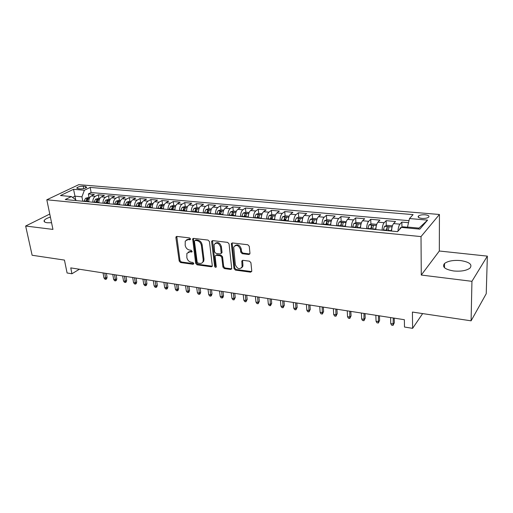 <?xml version="1.0" encoding="UTF-8"?>
<svg xmlns="http://www.w3.org/2000/svg" width="513" height="513" viewBox="0 0 513 513"><rect width="100%" height="100%" fill="white"/><g stroke="black" fill="none" stroke-linecap="round" stroke-linejoin="round"><path stroke-width="0.77" d="M190.535 238.949L189.566 237.91L176.889 236.429L176.017 236.852L175.901 237.609L179.204 261.098L180.55 262.547L193.08 264.272L193.792 263.477L192.837 262.451L191.202 262.226C188.867 261.662 187.412 260.104 186.841 257.552L186.879 253.396L189.816 251.896L192.112 251.768L191.214 250.267L189.566 250.055C187.219 249.51 185.757 247.946 185.18 245.355L185.251 241.059L188.162 239.584L189.816 239.783L190.535 238.949M460.668 260.585C453.338 259.995 447.952 260.963 444.514 263.502C441.885 266.952 444.931 269.44 453.652 270.967C461.014 271.608 466.452 270.659 469.972 268.132C472.633 264.548 469.536 262.034 460.668 260.585M50.402 217.114C47.145 218.076 45.093 219.16 44.259 220.372C43.624 221.59 44.625 222.386 47.247 222.751L51.569 222.751M425.117 214.787C422.096 214.626 419.89 215.024 418.486 215.979C417.518 217.159 418.679 217.967 421.955 218.397C424.976 218.564 427.194 218.166 428.611 217.211C429.58 216.011 428.419 215.204 425.117 214.787M248.799 254.512L249.972 253.294L249.26 246.291L247.805 244.746L232.434 242.944L231.357 243.598L234.011 268.588L235.429 270.101L250.601 272.185L251.761 271.011L250.921 262.707L249.478 261.175L242.905 260.322L241.796 261.021L242.098 266.901C239.571 269.806 237.314 269.069 235.339 264.702L233.71 247.125C236.307 244.303 238.564 245.079 240.475 249.44L240.764 252.159L242.207 253.691L248.799 254.512L249.882 253.922M49.767 214.049L25.65 226.028L32.127 255.256L64.452 260.085L67.088 272.98L71.935 273.756L70.756 267.895L404.366 319.708L404.488 327.037L412.612 328.339L422.648 313.584M471.941 281.323L487.35 256.128L439.32 251.011L421.276 275.045L471.941 281.323L471.094 320.824L412.414 312.058L412.612 328.339M421.276 275.045L421.013 236.589L46.811 199.775L78.758 184.661L439.436 214.479L421.013 236.589M25.65 226.028L52.948 229.407L46.811 199.775M209.458 241.585L208.054 240.084L193.587 238.385L192.651 238.872L195.684 263.349L197.05 264.817L211.35 266.786L212.35 266.221L209.458 241.585M212.722 240.629L227.625 242.38L229.061 243.899L231.748 268.799L230.683 269.447L224.341 268.575L222.937 267.074L221.796 257.321L220.385 255.82L216.204 255.282L215.184 255.859L215.12 256.462L216.3 266.965C215.646 267.619 215.088 267.408 214.614 266.324L211.638 241.841L211.715 241.193L212.722 240.629M487.35 256.128L486.234 293.705L471.094 320.824M408.528 222.687L401.865 222.084L401.948 227.195M397.953 231.196C398.21 227.875 398.87 225.528 399.941 224.162L393.58 223.578L395.536 221.513L386.142 220.673L386.27 225.675M382.095 230.164C382.275 226.675 382.961 224.194 384.141 222.719L377.921 222.148L379.941 220.115L370.745 219.288L370.912 224.194M366.596 228.663C366.757 225.213 367.455 222.757 368.68 221.302L362.582 220.744L364.679 218.743L355.669 217.935L355.875 222.738M351.418 227.201C351.565 223.783 352.271 221.353 353.534 219.917L347.564 219.372L349.725 217.397L340.901 216.608L341.139 221.321M341.382 226.227L341.35 225.605M336.554 225.765C336.688 222.379 337.4 219.981 338.702 218.564L332.854 218.031L335.079 216.082L326.435 215.306L326.704 219.93M326.986 224.841L326.787 221.545L325.877 224.732M321.997 224.354C322.113 221.007 322.837 218.634 324.178 217.236L318.445 216.71L320.734 214.793L312.263 214.03L312.558 218.57M312.879 223.476L312.783 222.001M307.729 222.975C307.838 219.66 308.57 217.313 309.942 215.935L304.324 215.422L306.671 213.53L298.367 212.786L298.694 217.243M299.047 222.142L298.932 220.526M293.757 221.629C293.846 218.346 294.59 216.024 295.988 214.658L290.486 214.158L292.885 212.292L284.747 211.561L285.1 215.941M285.459 220.43L285.356 219.134M280.053 220.308C280.136 217.05 280.887 214.755 282.317 213.408L276.924 212.914L279.373 211.074L271.39 210.356L271.768 214.665M272.089 218.333L272.044 217.801M266.625 219.006C266.689 215.787 267.453 213.511 268.915 212.183L263.624 211.702L266.125 209.888L258.296 209.182L258.693 213.414M253.46 217.736C253.512 214.543 254.281 212.292 255.769 210.984L250.581 210.51L253.127 208.714L245.451 208.028L245.874 212.202M240.546 216.486C240.591 213.325 241.366 211.099 242.873 209.804L237.788 209.342L240.379 207.573L232.851 206.893L233.293 211.029M227.881 215.261C227.913 212.132 228.695 209.926 230.228 208.65L225.239 208.195L227.875 206.444L220.481 205.784L220.956 209.881M215.454 214.062C215.473 210.958 216.262 208.778 217.82 207.515L212.927 207.066L215.601 205.341L208.349 204.693L208.836 208.759M203.257 212.889C203.27 209.811 204.065 207.65 205.649 206.406L200.839 205.963L203.558 204.264L196.434 203.623L196.947 207.65M191.291 211.728C191.291 208.682 192.093 206.54 193.696 205.309L188.976 204.879L191.734 203.199L184.744 202.571L185.276 206.566M179.544 210.593C179.537 207.573 180.345 205.456 181.968 204.238L177.338 203.815L180.121 202.154L173.259 201.538L173.811 205.501M168.014 209.484C167.995 206.489 168.809 204.392 170.451 203.186L165.904 202.77L168.726 201.128L161.98 200.525L162.55 204.456M156.689 208.387C156.664 205.418 157.478 203.34 159.139 202.154L154.676 201.744L157.529 200.121L150.905 199.531L151.495 203.424M145.57 207.316C145.532 204.373 146.352 202.314 148.033 201.134L143.646 200.737L146.532 199.134L140.023 198.55L140.633 202.417M134.65 206.258C134.605 203.34 135.426 201.301 137.125 200.141L132.816 199.743L135.727 198.165L129.334 197.588L129.956 201.423M123.915 205.219C123.864 202.327 124.691 200.307 126.403 199.159L122.171 198.775L125.108 197.21L118.83 196.646L119.465 200.448M113.373 204.206C113.315 201.333 114.149 199.333 115.874 198.198L111.712 197.819L114.675 196.274L108.499 195.716L109.16 199.486M103.01 203.199C102.946 200.359 103.78 198.377 105.524 197.249L101.433 196.877L104.421 195.35L98.355 194.805L95.347 196.319C93.597 197.434 92.757 199.397 92.827 202.218M99.022 198.544L98.355 194.805M78.156 188.701L80.31 188.887C83.247 188.906 85.395 188.386 86.768 187.322L85.453 186.411L83.305 186.232C80.374 186.219 78.233 186.745 76.867 187.809L78.156 188.701M418.236 228.984L418.974 228.125L407.502 227.054L409.502 218.544L413.087 214.614L90.192 187.418L84.382 190.24L81.945 196.819L82.779 201.25M409.502 218.544L427.573 220.115L419.865 229.138L401.41 227.413L397.537 231.652L65.234 199.551L71.397 196.556L60.47 195.536L73.558 189.297L84.382 190.24M409.002 220.68L91.128 192.542L88.371 193.908L94.341 194.446L91.327 195.953C89.57 197.063 88.73 199.018 88.807 201.827M105.524 197.249L108.499 195.716M115.874 198.198L118.83 196.646M126.403 199.159L129.334 197.588M137.125 200.141L140.023 198.55M148.033 201.134L150.905 199.531M159.139 202.154L161.98 200.525M170.451 203.186L173.259 201.538M181.968 204.238L184.744 202.571M193.696 205.309L196.434 203.623M205.649 206.406L208.349 204.693M217.82 207.515L220.481 205.784M230.228 208.65L232.851 206.893M242.873 209.804L245.451 208.028M255.769 210.984L258.296 209.182M268.915 212.183L271.39 210.356M282.317 213.408L284.747 211.561M295.988 214.658L298.367 212.786M309.942 215.935L312.263 214.03M324.178 217.236L326.435 215.306M338.702 218.564L340.901 216.608M353.534 219.917L355.669 217.935M368.68 221.302L370.745 219.288M384.141 222.719L386.142 220.673M399.941 224.162L401.865 222.084M407.502 227.054L407.514 227.984M81.945 196.819L75.033 196.178L72.532 197.402M75.719 199.775L73.558 189.297M75.962 200.589L75.821 199.852L71.397 196.556M439.32 251.011L439.436 214.479M71.935 273.756L79.387 269.235M89.057 197.62L88.371 193.908M91.128 192.542L90.192 187.418M101.433 196.877C99.689 197.999 98.849 199.974 98.919 202.808M111.712 197.819C109.981 198.948 109.147 200.942 109.205 203.802M122.171 198.775C120.452 199.916 119.625 201.93 119.676 204.809M132.816 199.743C131.11 200.904 130.283 202.936 130.334 205.841M143.646 200.737C141.96 201.904 141.139 203.956 141.178 206.886M154.676 201.744C153.009 202.93 152.188 205.001 152.22 207.957M165.904 202.77C164.25 203.969 163.435 206.059 163.461 209.041M177.338 203.815C175.702 205.027 174.895 207.137 174.907 210.144M188.976 204.879C187.367 206.104 186.565 208.24 186.565 211.273M200.839 205.963C199.249 207.207 198.454 209.355 198.448 212.42M212.927 207.066C211.356 208.323 210.561 210.497 210.548 213.588M225.239 208.195C223.694 209.464 222.905 211.664 222.879 214.78M237.788 209.342C236.269 210.625 235.486 212.844 235.448 215.999M250.581 210.51C249.087 211.811 248.311 214.056 248.266 217.236M263.624 211.702C262.156 213.023 261.386 215.287 261.329 218.493M276.924 212.914C275.481 214.254 274.724 216.544 274.654 219.782M290.486 214.158C289.075 215.511 288.325 217.826 288.242 221.097M304.324 215.422C302.946 216.794 302.208 219.134 302.106 222.437M318.445 216.71C317.098 218.102 316.367 220.468 316.258 223.803M332.854 218.031C331.539 219.436 330.821 221.828 330.693 225.194M347.564 219.372C346.288 220.802 345.576 223.219 345.435 226.618M362.582 220.744C361.344 222.193 360.645 224.636 360.485 228.073M377.921 222.148C376.715 223.617 376.029 226.086 375.856 229.561M393.58 223.578C392.426 225.066 391.746 227.567 391.56 231.074M427.573 220.115L418.974 228.125M190.528 239.238L188.951 239.052L186.578 239.802M188.175 252.12L190.599 251.351L192.176 251.55M176.773 236.422L179.992 260.546L181.339 261.989L193.799 263.701M193.42 238.378L196.453 262.784L197.819 264.253L212.35 266.215M195.164 240.417L194.44 241.251L197.172 262.143L198.133 263.169L199.878 263.413C201.34 263.554 202.372 262.996 202.975 261.733L203.206 259.732L201.378 245.387C200.807 242.758 199.326 241.168 196.928 240.629L195.164 240.417L195.947 239.879L195.011 240.417M202.423 262.585L203.738 261.162L203.975 259.168L203.206 259.732M195.947 239.879L197.71 240.09C200.108 240.629 201.59 242.213 202.154 244.842L203.975 259.168M215.954 255.282L216.961 254.717L221.135 255.25L222.546 256.756L223.681 266.491L225.085 267.991L231.729 268.857M212.491 240.623L215.364 265.747L216.339 266.792M220.596 247.093C218.827 242.918 216.659 242.085 214.094 244.592L214.569 251.902L215.979 253.403L220.16 253.935L221.199 253.332L220.596 247.093L221.353 246.535C220.077 242.893 218.07 241.803 215.351 243.258M221.18 253.371L221.949 252.768L222.014 252.184L221.257 252.749M221.353 246.535L222.014 252.184M235.012 245.592C237.84 244.041 239.904 245.137 241.213 248.876L241.501 251.588L242.944 253.114L249.523 253.935M241.585 267.895L242.829 266.311L242.925 265.022L242.194 265.612M242.566 260.328L242.925 265.022M232.145 242.944L234.749 267.998L236.166 269.505L251.697 271.576M89.653 197.672L88.204 197.537L85.549 198.281L83.901 201.359M86.992 201.654L88.178 198.832L86.838 198.922L85.793 201.538M86.909 201.647L87.152 200.711M107.063 277.238L106.64 278.828L105.87 279.329L104.908 279.175L103.947 277.86L105.678 278.136L107.063 277.238L106.371 273.429M105.87 279.329L104.774 273.179M103.947 277.86L103.03 272.91M99.766 198.614L98.214 198.473L95.553 199.217L93.917 202.321M97.053 202.629L98.239 199.788L96.88 199.865L95.841 202.507M96.944 202.616L96.88 199.865M116.791 278.777L116.348 280.38L115.585 280.887L114.611 280.733L113.649 279.405L115.412 279.688L116.791 278.777L116.105 274.942M115.585 280.887L114.521 274.692M113.649 279.405L112.757 274.417M110.058 199.57L108.397 199.416L105.736 200.173L104.101 203.308M107.294 203.616L108.467 200.756L107.095 200.833L106.056 203.494M107.159 203.603L107.095 200.833M126.673 280.342L126.224 281.964L125.467 282.471L124.473 282.31L123.511 280.977L125.307 281.265L126.673 280.342L126.006 276.475M125.467 282.471L124.441 276.231M123.511 280.977L122.639 275.956M120.529 200.545L118.753 200.378L116.085 201.147L114.47 204.309M117.714 204.623L118.881 201.744L117.49 201.808L116.457 204.501M117.541 204.604L117.49 201.808M136.714 281.938L136.259 283.567L135.509 284.08L134.496 283.92L133.54 282.573L135.368 282.868L136.714 281.938L136.067 278.04M135.509 284.08L134.515 277.796M133.54 282.573L132.694 277.514M131.187 201.538L129.295 201.359L126.628 202.135L125.012 205.328M128.321 205.649L129.475 202.75L128.07 202.808L127.038 205.521M128.115 205.63L128.07 202.808M146.93 283.554L146.462 285.196L145.718 285.722L144.692 285.555L143.736 284.202L145.589 284.497L146.93 283.554L146.301 279.63M145.718 285.722L144.769 279.393M143.736 284.202L142.909 279.104M142.03 202.545L140.023 202.359L137.349 203.142L135.746 206.367M139.113 206.688L140.254 203.77L138.837 203.821L137.811 206.566M138.876 206.668L138.837 203.821M157.318 285.202L156.837 286.857L156.106 287.383L155.054 287.216L154.105 285.85L155.99 286.151L157.318 285.202L156.702 281.246M156.106 287.383L155.189 281.009M154.105 285.85L153.304 280.714M153.073 203.571L150.944 203.372L148.27 204.161L146.673 207.419M150.104 207.752L151.232 204.815L149.796 204.854L148.77 207.624M149.822 207.727L149.796 204.854M167.879 286.87L167.392 288.543L166.661 289.075L165.596 288.909L164.654 287.536L166.571 287.838L167.879 286.87L167.289 282.887M166.661 289.075L165.795 282.657M164.654 287.536L163.871 282.355M164.32 204.616L162.063 204.405L159.383 205.206L157.799 208.496M161.287 208.829L162.409 205.88L160.954 205.905L159.934 208.701M160.973 208.804L160.954 205.905M178.627 288.575L178.126 290.255L177.408 290.8L176.325 290.627L175.382 289.242L177.331 289.556L178.627 288.575L178.049 284.561M177.408 290.8L176.575 284.33M175.382 289.242L174.619 284.029M175.767 205.681L173.381 205.463L170.694 206.271L169.123 209.586M172.676 209.932L173.785 206.957L172.31 206.976L171.297 209.798M172.323 209.9L172.31 206.976M189.56 290.307L189.047 292L188.335 292.551L187.232 292.378L186.29 290.98L188.277 291.301L189.56 290.307L189.002 286.26M188.335 292.551L187.546 286.036M186.29 290.98L185.559 285.728M187.431 206.765L184.904 206.534L182.218 207.348L180.659 210.702M186.559 210.881L186.508 211.266M184.276 211.055L185.373 208.06L183.878 208.073L182.872 210.92M183.885 211.016L183.878 208.073M200.679 292.07L200.153 293.776L199.454 294.334L198.332 294.154L197.396 292.75L199.416 293.07L200.679 292.07L200.141 287.992M199.454 294.334L198.711 287.767M197.396 292.75L196.691 287.453M199.307 207.874L196.639 207.624L193.952 208.451L192.407 211.837M198.435 211.882L198.364 212.414M196.094 212.196L197.178 209.182L195.665 209.182L194.664 212.055M195.658 212.151L195.665 209.182M211.997 293.859L211.459 295.584L210.766 296.148L209.625 295.969L208.695 294.552L210.747 294.879L211.997 293.859L211.484 289.755M210.766 296.148L210.074 289.531M208.695 294.552L208.015 289.217M211.407 208.996L208.599 208.733L205.912 209.573L204.379 212.991M210.542 212.901L210.445 213.581M208.137 213.357L209.208 210.324L207.669 210.311L206.675 213.216M207.656 213.312L207.669 210.311M223.514 295.687L222.963 297.425L222.283 297.995L221.122 297.809L220.192 296.386L222.283 296.719L223.514 295.687L223.027 291.544M222.283 297.995L221.642 291.333M220.192 296.386L219.545 291.006M223.745 210.144L220.782 209.868L218.096 210.715L216.576 214.171M222.886 213.934L222.757 214.767M220.404 214.543L221.456 211.491L219.904 211.465L218.916 214.396M219.878 214.492L219.904 211.465M235.243 297.546L234.005 299.874L232.825 299.688L231.902 298.252L234.031 298.592L235.243 297.546L234.774 293.372M234.005 299.874L233.415 293.16M231.902 298.252L231.28 292.827M236.313 211.311L233.197 211.023L230.504 211.882L229.003 215.37M235.467 214.985L235.307 215.979M232.902 215.749L233.947 212.677C233.813 212.126 233.287 212.119 232.37 212.645L231.389 215.601M232.331 215.697L232.37 212.645M247.176 299.432L245.939 301.791L244.733 301.599L243.816 300.15L245.984 300.496L247.176 299.432L246.734 295.225M245.939 301.791L245.406 295.02M243.816 300.15L243.233 294.68M249.126 212.504L245.849 212.202L243.162 213.068L241.674 216.595M248.292 216.056L248.1 217.217M245.65 216.98L246.676 213.889C246.535 213.325 246.003 213.305 245.079 213.838L244.105 216.832M245.028 216.922L245.079 213.838M259.334 301.362L258.09 303.741L256.866 303.542L255.955 302.08L258.161 302.433L259.334 301.362L258.918 297.117M258.09 303.741L257.609 296.918M255.955 302.08L255.397 296.572M262.194 213.722L258.751 213.402L256.058 214.28L254.589 217.845M261.38 217.14L261.143 218.48M258.642 218.237L259.655 215.127C259.514 214.537 258.975 214.517 258.033 215.062L257.071 218.083M257.975 218.172L258.033 215.062M271.71 303.324L270.466 305.722L269.222 305.524L268.312 304.055L270.563 304.414L271.71 303.324L271.319 299.047M270.466 305.722L270.05 298.848M268.312 304.055L267.792 298.495M275.519 214.96L271.896 214.62L269.21 215.511L267.76 219.115M274.724 218.243L274.442 219.763M271.89 219.519L272.89 216.383C272.749 215.781 272.198 215.755 271.242 216.306L270.287 219.359M271.172 219.449L271.242 216.306M284.324 305.318L283.073 307.742L281.804 307.537L280.9 306.062L283.195 306.421L284.324 305.318L283.958 301.009M283.073 307.742L282.714 300.817M280.9 306.062L280.419 300.458M289.108 216.223L285.311 215.87L282.625 216.775L281.188 220.417M288.338 219.359L288.005 221.071M285.408 220.821L286.389 217.672C286.241 217.044 285.683 217.012 284.715 217.576L283.772 220.661M284.632 220.744L284.715 217.576M297.168 307.358L295.918 309.801L294.622 309.596L293.731 308.101L296.065 308.473L297.168 307.358L296.835 303.01M295.918 309.801L295.623 302.817M293.731 308.101L293.282 302.458M302.971 217.512L298.989 217.14L296.302 218.057L294.892 221.738M302.228 220.5L301.843 222.411M299.194 222.155L300.156 218.98C300.009 218.333 299.445 218.301 298.457 218.871L297.527 221.994M298.361 222.071L298.457 218.871M310.256 309.429L309.006 311.904L307.691 311.692L306.8 310.185L309.179 310.564L310.256 309.429L309.948 305.043M309.006 311.904L308.775 304.863M306.8 310.185L306.389 304.491M317.124 218.827L312.943 218.442L310.262 219.365L308.871 223.091M316.412 221.661L315.963 223.771M313.257 223.514L314.206 220.321C314.052 219.654 313.481 219.609 312.481 220.192L311.558 223.347M312.372 223.424L312.481 220.192M323.6 311.538L322.344 314.039L321.003 313.828L320.118 312.308L322.542 312.693L323.6 311.538L323.325 307.12M322.344 314.039L322.177 306.947M320.118 312.308L319.746 306.569M331.533 220.257L327.185 219.763L324.505 220.699L323.132 224.463M330.885 222.841L330.378 225.169M326.666 224.809L326.909 223.642M327.615 224.899L328.538 221.687C328.391 221 327.807 220.949 326.787 221.545M337.195 313.693L335.944 316.22L334.572 316.002L333.694 314.475L336.169 314.867L337.195 313.693L336.951 309.236M335.944 316.22L335.848 309.07M333.694 314.475L333.367 308.685M346.204 221.821L341.716 221.116L339.042 222.065L337.695 225.874M345.666 224.046L345.089 226.586M342.267 226.316L343.171 223.078C343.017 222.373 342.428 222.315 341.395 222.918L340.497 226.143M341.26 226.22L341.395 222.918M351.059 315.893L349.802 318.445L348.404 318.22L347.538 316.681L350.058 317.079L351.059 315.893L350.847 311.397M349.802 318.445L349.783 311.231M347.538 316.681L347.25 310.84M361.203 223.399L361.062 222.911L356.554 222.495L353.88 223.456L352.559 227.31M360.754 225.271L360.107 228.035M357.228 227.759L358.119 224.495C357.952 223.771 357.349 223.713 356.311 224.322L355.419 227.586M356.157 227.657L356.304 224.328M365.198 318.131L363.941 320.708L362.511 320.478L361.652 318.926L364.224 319.336L365.198 318.131L365.019 313.597M363.941 320.708L363.993 313.437M361.652 318.926L361.415 313.039M376.529 224.989L376.305 224.328L371.701 223.905L369.033 224.88L367.738 228.772M376.17 226.522L375.445 229.523M372.509 229.234L373.381 225.938C373.207 225.207 372.592 225.143 371.54 225.746L370.655 229.054M371.367 229.125L371.534 225.765L371.604 227.926M379.614 320.413L378.357 323.023L376.901 322.786L376.048 321.221L378.671 321.638L379.614 320.413L379.473 315.841M378.357 323.023L378.485 315.687M376.048 321.221L375.856 315.283M392.195 226.605L391.874 225.778L387.168 225.342L384.513 226.336L383.243 230.273M391.919 227.804L391.118 231.036M388.117 230.741L388.969 227.406C388.783 226.675 388.155 226.605 387.103 227.195L386.225 230.561M386.905 230.626L387.103 227.195M394.324 322.748L393.061 325.377L391.579 325.139L390.739 323.562L393.413 323.992L394.324 322.748L394.215 318.131M393.061 325.377L393.272 317.989M390.739 323.562L390.592 317.573M407.502 227.233L402.968 226.81L400.32 227.817L399.537 229.465M408.175 327.627L406.456 327.352M95.347 196.319L91.327 195.953M83.747 188.604L83.305 186.232M85.748 187.995L85.453 186.411M188.951 239.052L188.162 239.584M192.163 251.614L191.458 252.107M190.599 251.351L189.816 251.896M193.792 263.753L193.08 264.272M181.339 261.989L180.55 262.547M179.992 260.546L179.204 261.098M176.696 237.083L175.901 237.609M190.515 239.308L189.816 239.783M212.106 266.209L211.35 266.786M197.819 264.253L197.05 264.817M196.453 262.784L195.684 263.349M193.337 239.045L192.548 239.584M202.154 244.842L201.378 245.387M197.71 240.09L196.928 240.629M231.421 268.857L230.683 269.447M225.085 267.991L224.341 268.575M223.681 266.491L222.937 267.074M222.546 256.756L221.796 257.321M221.135 255.25L220.385 255.82M216.961 254.717L216.204 255.282M215.364 265.747L214.614 266.324M212.408 241.29L211.638 241.841M242.944 253.114L242.207 253.691M241.501 251.588L240.764 252.159M241.213 248.876L240.475 249.44M242.489 260.931L241.758 261.515M251.319 271.582L250.601 272.185M236.166 269.505L235.429 270.101M234.749 267.998L234.011 268.588M232.049 243.604L231.305 244.169M89.23 198.602L85.613 198.262M85.838 201.218L83.946 201.038M88.787 201.506L87.03 201.333M87.165 200.673L86.838 198.922M99.349 199.551L95.623 199.198M95.88 202.186L93.962 202M98.9 202.481L97.098 202.308M109.641 200.512L105.8 200.153M106.101 203.174L104.145 202.981M109.192 203.469L107.339 203.289M120.113 201.494L116.156 201.128M116.502 204.174L114.508 203.982M119.664 204.482L117.759 204.296M130.77 202.494L126.692 202.116M127.083 205.194L125.057 205.001M130.315 205.508L128.365 205.315M141.62 203.514L137.42 203.122M137.856 206.232L135.791 206.034M141.165 206.553L139.158 206.354M152.669 204.552L148.334 204.142M148.815 207.284L146.718 207.085M152.207 207.611L150.142 207.412M163.91 205.604L159.447 205.187M159.979 208.361L157.844 208.156M163.448 208.695L161.332 208.49M175.363 206.681L170.765 206.245M171.342 209.458L169.168 209.246M174.895 209.798L172.721 209.593M187.027 207.771L182.288 207.329M182.923 210.574L180.704 210.356M186.552 210.92L184.321 210.708M198.909 208.887L194.023 208.432M194.709 211.709L192.452 211.491M198.409 212.061L196.139 211.843M211.016 210.022L205.976 209.554M206.726 212.863L204.424 212.645M210.49 213.228L208.182 213.004M223.354 211.183L218.16 210.696M218.961 214.043L216.621 213.818M222.809 214.415L220.449 214.19M235.929 212.363L230.574 211.856M231.44 215.248L229.048 215.018M235.352 215.62L232.953 215.389M248.747 213.562L243.226 213.049M244.156 216.473L241.719 216.236M248.145 216.858L245.695 216.621M261.816 214.793L256.128 214.254M257.116 217.717L254.634 217.48M261.188 218.115L258.693 217.871M275.141 216.044L269.28 215.492M270.338 218.993L267.805 218.75M274.487 219.391L271.941 219.147M288.736 217.313L282.689 216.749M283.817 220.289L281.239 220.045M288.056 220.699L285.459 220.449M302.606 218.615L296.373 218.031M297.572 221.616L294.937 221.366M301.894 222.033L299.246 221.776M316.758 219.942L310.333 219.34M311.609 222.969L308.916 222.706M316.014 223.392L313.308 223.129M331.206 221.302L324.575 220.68M325.928 224.348L323.184 224.085M330.43 224.784L327.666 224.514M345.948 222.68L339.112 222.039M340.549 225.758L337.746 225.489M345.14 226.201L342.318 225.925M361.005 224.098L353.951 223.431M355.471 227.195L352.611 226.919M360.158 227.644L357.279 227.368M376.382 225.54L369.103 224.854M370.713 228.663L367.789 228.381M375.503 229.125L372.56 228.843M392.086 227.009L384.577 226.31M386.276 230.164L383.294 229.875M391.169 230.632L388.168 230.343M387.142 229.414L387.084 227.227M401.012 227.849L400.384 227.791M444.489 267.722L444.514 263.502M44.586 221.937L44.259 220.372M418.499 217.39L418.486 215.979M76.976 188.399L76.867 187.809M176.671 236.422L176.017 236.852M193.369 238.378L192.651 238.872M203.738 261.162L202.975 261.733M221.949 252.768L221.199 253.332M212.485 240.648L211.715 241.193M242.829 266.311L242.098 266.901M242.527 260.437L241.796 261.021M232.107 243.04L231.357 243.598M356.4 226.464L356.311 224.322"/></g></svg>
